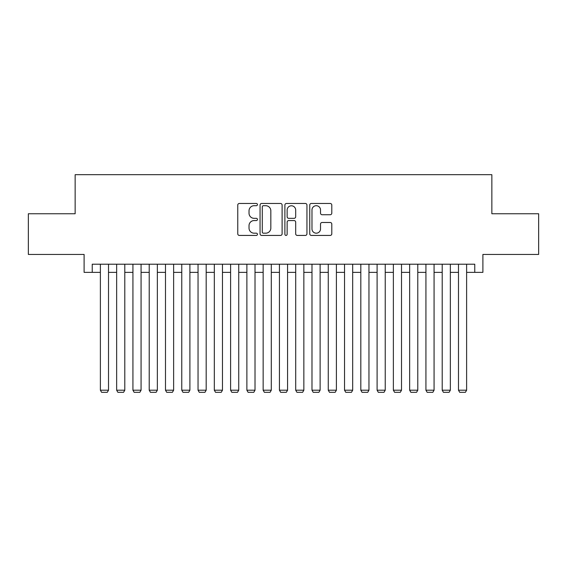 <?xml version="1.0" encoding="UTF-8"?>
<svg xmlns="http://www.w3.org/2000/svg" width="567" height="567" viewBox="0 0 567 567"><rect width="100%" height="100%" fill="white"/><g stroke="black" fill="none" stroke-linecap="round" stroke-linejoin="round"><path stroke-width="0.85" d="M257.453 204.588A1.12 1.12 0 0 0 256.341 203.468L239.359 203.468A1.595 1.595 0 0 0 237.764 205.07L237.764 233.831A1.595 1.595 0 0 0 239.359 235.425L256.341 235.425A1.12 1.12 0 0 0 257.453 234.306A1.12 1.12 0 0 0 256.341 233.186L254.144 233.186A5.11 5.11 0 0 1 249.026 228.076L249.026 225.68A5.11 5.11 0 0 1 254.144 220.563L256.341 220.563A1.12 1.12 0 0 0 257.453 219.45A1.12 1.12 0 0 0 256.341 218.33L254.144 218.33A5.11 5.11 0 0 1 249.026 213.213L249.026 210.818A5.11 5.11 0 0 1 254.144 205.708L256.341 205.708A1.12 1.12 0 0 0 257.453 204.588M330.192 214.737A1.595 1.595 0 0 0 331.794 213.135L331.794 205.07A1.595 1.595 0 0 0 330.192 203.468L311.34 203.468A1.595 1.595 0 0 0 309.745 205.07L309.745 233.831A1.595 1.595 0 0 0 311.34 235.425L330.192 235.425A1.595 1.595 0 0 0 331.794 233.831L331.794 224.078A1.595 1.595 0 0 0 330.192 222.484L322.127 222.484A1.595 1.595 0 0 0 320.525 224.078L320.525 228.912A4.274 4.274 0 0 1 316.251 233.186A4.274 4.274 0 0 1 311.978 228.912L311.978 209.981A4.274 4.274 0 0 1 316.251 205.708A4.274 4.274 0 0 1 320.525 209.981L320.525 213.135A1.595 1.595 0 0 0 322.127 214.737L330.192 214.737M92.237 272.351L92.237 264.208L474.763 264.208L474.763 272.351L482.9 272.351L482.9 254.441L538.65 254.441L538.65 213.752L491.851 213.752L491.851 174.686L75.149 174.686L75.149 213.752L28.35 213.752L28.35 254.441L84.1 254.441L84.1 272.351L100.38 272.351M282.104 205.07A1.595 1.595 0 0 0 280.502 203.468L261.649 203.468A1.595 1.595 0 0 0 260.055 205.07L260.055 233.831A1.595 1.595 0 0 0 261.649 235.425L280.502 235.425A1.595 1.595 0 0 0 282.104 233.831L282.104 205.07M286.498 203.468L305.351 203.468A1.595 1.595 0 0 1 306.945 205.07L306.945 233.831A1.595 1.595 0 0 1 305.351 235.425L297.278 235.425A1.595 1.595 0 0 1 295.683 233.831L295.683 222.165A1.595 1.595 0 0 0 294.082 220.563L288.731 220.563A1.595 1.595 0 0 0 287.136 222.165L287.136 234.306A1.12 1.12 0 0 1 286.016 235.425A1.12 1.12 0 0 1 284.896 234.306L284.896 205.07A1.595 1.595 0 0 1 286.498 203.468M108.517 272.351L116.653 272.351M124.797 272.351L132.933 272.351M141.07 272.351L149.213 272.351M157.35 272.351L165.486 272.351M173.63 272.351L181.766 272.351M189.902 272.351L198.046 272.351M206.182 272.351L214.319 272.351M222.462 272.351L230.599 272.351M238.735 272.351L246.879 272.351M255.015 272.351L263.152 272.351M271.295 272.351L279.432 272.351M287.568 272.351L295.705 272.351M303.848 272.351L311.985 272.351M320.121 272.351L328.265 272.351M336.401 272.351L344.538 272.351M352.681 272.351L360.818 272.351M368.954 272.351L377.098 272.351M385.234 272.351L393.37 272.351M401.514 272.351L409.65 272.351M417.787 272.351L425.93 272.351M434.067 272.351L442.203 272.351M450.347 272.351L458.483 272.351M466.62 272.351L474.763 272.351M263.407 205.708A1.12 1.12 0 0 0 262.287 206.827L262.287 232.073A1.12 1.12 0 0 0 263.407 233.186L265.725 233.186A5.11 5.11 0 0 0 270.835 228.076L270.835 210.818A5.11 5.11 0 0 0 265.725 205.708L263.407 205.708M295.683 210.059A4.274 4.274 0 0 0 291.41 205.786A4.274 4.274 0 0 0 287.136 210.059L287.136 216.729A1.595 1.595 0 0 0 288.731 218.33L294.082 218.33A1.595 1.595 0 0 0 295.683 216.729L295.683 210.059M108.517 264.208L108.517 390.202L100.38 390.202L100.38 264.208M108.517 390.202L107.298 392.314L101.599 392.314L100.38 390.202M124.797 264.208L124.797 390.202L116.653 390.202L116.653 264.208M124.797 390.202L123.571 392.314L117.879 392.314L116.653 390.202M141.07 264.208L141.07 390.202L132.933 390.202L132.933 264.208M141.07 390.202L139.851 392.314L134.152 392.314L132.933 390.202M157.35 264.208L157.35 390.202L149.213 390.202L149.213 264.208M157.35 390.202L156.131 392.314L150.432 392.314L149.213 390.202M173.63 264.208L173.63 390.202L165.486 390.202L165.486 264.208M173.63 390.202L172.403 392.314L166.712 392.314L165.486 390.202M189.902 264.208L189.902 390.202L181.766 390.202L181.766 264.208M189.902 390.202L188.683 392.314L182.985 392.314L181.766 390.202M206.182 264.208L206.182 390.202L198.046 390.202L198.046 264.208M206.182 390.202L204.963 392.314L199.265 392.314L198.046 390.202M222.462 264.208L222.462 390.202L214.319 390.202L214.319 264.208M222.462 390.202L221.236 392.314L215.538 392.314L214.319 390.202M238.735 264.208L238.735 390.202L230.599 390.202L230.599 264.208M238.735 390.202L237.516 392.314L231.818 392.314L230.599 390.202M255.015 264.208L255.015 390.202L246.879 390.202L246.879 264.208M255.015 390.202L253.796 392.314L248.098 392.314L246.879 390.202M271.295 264.208L271.295 390.202L263.152 390.202L263.152 264.208M271.295 390.202L270.069 392.314L264.371 392.314L263.152 390.202M287.568 264.208L287.568 390.202L279.432 390.202L279.432 264.208M287.568 390.202L286.349 392.314L280.651 392.314L279.432 390.202M303.848 264.208L303.848 390.202L295.705 390.202L295.705 264.208M303.848 390.202L302.629 392.314L296.931 392.314L295.705 390.202M320.121 264.208L320.121 390.202L311.985 390.202L311.985 264.208M320.121 390.202L318.902 392.314L313.204 392.314L311.985 390.202M336.401 264.208L336.401 390.202L328.265 390.202L328.265 264.208M336.401 390.202L335.182 392.314L329.484 392.314L328.265 390.202M352.681 264.208L352.681 390.202L344.538 390.202L344.538 264.208M352.681 390.202L351.462 392.314L345.764 392.314L344.538 390.202M368.954 264.208L368.954 390.202L360.818 390.202L360.818 264.208M368.954 390.202L367.735 392.314L362.037 392.314L360.818 390.202M385.234 264.208L385.234 390.202L377.098 390.202L377.098 264.208M385.234 390.202L384.015 392.314L378.317 392.314L377.098 390.202M401.514 264.208L401.514 390.202L393.37 390.202L393.37 264.208M401.514 390.202L400.288 392.314L394.597 392.314L393.37 390.202M417.787 264.208L417.787 390.202L409.65 390.202L409.65 264.208M417.787 390.202L416.568 392.314L410.869 392.314L409.65 390.202M434.067 264.208L434.067 390.202L425.93 390.202L425.93 264.208M434.067 390.202L432.848 392.314L427.149 392.314L425.93 390.202M450.347 264.208L450.347 390.202L442.203 390.202L442.203 264.208M450.347 390.202L449.121 392.314L443.429 392.314L442.203 390.202M466.62 264.208L466.62 390.202L458.483 390.202L458.483 264.208M466.62 390.202L465.401 392.314L459.702 392.314L458.483 390.202"/></g></svg>
